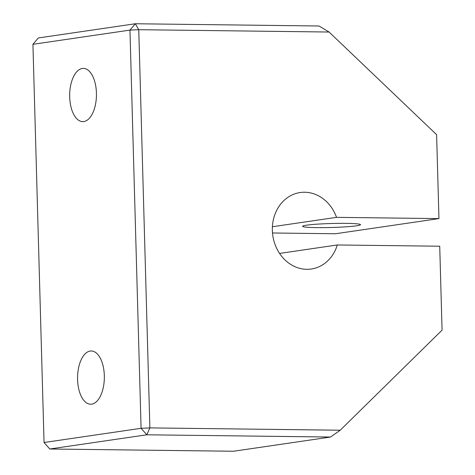 <?xml version="1.0" encoding="UTF-8"?>
<svg xmlns="http://www.w3.org/2000/svg" width="475" height="475" viewBox="0 0 475 475"><rect width="100%" height="100%" fill="white"/><g stroke="black" fill="none" stroke-linecap="round" stroke-linejoin="round"><path stroke-width="0.71" d="M330.517 437.042L146.822 434.791L141.081 428.302L44.05 442.51L49.798 449L146.822 434.791L149.88 427.892L138.759 29.699L329.086 32.033L319.034 26L135.345 23.75L138.759 29.699L129.954 30.103L141.081 428.302L149.88 427.892L340.207 430.225L330.517 437.042L233.492 451.25L49.798 449M38.315 37.958L32.929 44.312L129.954 30.103L135.345 23.75L38.315 37.958M44.05 442.51L32.929 44.312M329.086 32.033L436.608 134.674L438.953 218.601L336.537 217.348A38.641 33.297 81.7 0 0 300.147 192.541A38.641 33.297 81.7 0 0 272.804 235.6A38.641 33.297 81.7 0 0 311.345 269.01A38.641 33.297 81.7 0 0 337.309 244.963L439.725 246.222L442.071 330.149L340.207 430.225M82.317 68.459A26.624 13.389 90.7 0 1 83.386 68.388A26.624 13.389 90.7 0 1 96.443 95.178A26.624 13.389 90.7 0 1 82.733 121.636A26.624 13.389 90.7 0 1 69.671 95.908A26.624 13.389 90.7 0 1 82.317 68.459M90.208 351.049A26.624 13.389 90.7 0 1 91.277 350.978A26.624 13.389 90.7 0 1 104.34 377.767A26.624 13.389 90.7 0 1 90.624 404.225A26.624 13.389 90.7 0 1 77.562 378.498A26.624 13.389 90.7 0 1 90.208 351.049M316.991 227.632A28.981 1.995 -1.6 0 1 302.575 226.308A28.981 1.995 -1.6 0 1 331.485 223.505A28.981 1.995 -1.6 0 1 360.513 224.687A28.981 1.995 -1.6 0 1 346.02 226.824A28.981 1.995 -1.6 0 1 316.991 227.632M272.496 232.987L335.457 233.759L438.953 218.601M272.395 226.741L336.537 217.348M279.573 253.418L337.309 244.963"/></g></svg>
